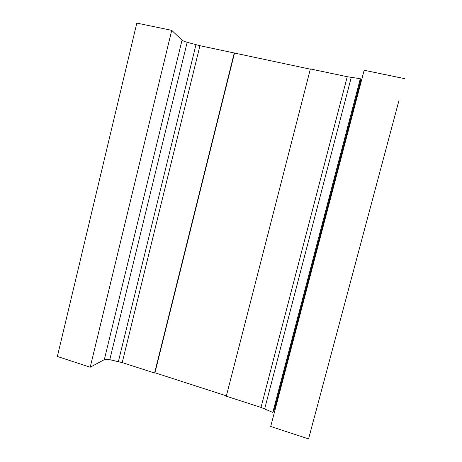 <?xml version="1.0" encoding="UTF-8"?>
<svg xmlns="http://www.w3.org/2000/svg" width="462" height="462" viewBox="0 0 462 462"><rect width="100%" height="100%" fill="white"/><g stroke="black" fill="none" stroke-linecap="round" stroke-linejoin="round"><path stroke-width="0.69" d="M90.194 367.232L57.369 356.456L136.816 23.1L171.725 30.342L90.194 367.232L104.308 359.644C105.469 359.141 107.294 359.159 109.777 359.69L118.364 361.682L195.975 44.647L118.364 361.682L122.228 362.583L154.591 373.042L154.943 372.782L226.392 395.859M276.166 405.596L274.44 409.118L360.458 81.15L360.608 83.743M275.092 407.784L360.516 82.132L275.092 407.784M260.99 407.415L226.299 396.205L310.377 68.954L347.251 76.715L260.99 407.415L264.639 408.962L351.282 77.333L264.639 408.962L272.811 412.422L360.308 78.719L360.458 81.15L274.44 409.118L272.811 412.422M171.725 30.342L182.04 40.142C182.929 40.881 184.644 41.603 187.174 42.308L109.777 359.69L187.174 42.308L199.936 45.698L310.32 69.179M347.251 76.715L360.308 78.719M199.936 45.698L122.228 362.583M234.251 52.922L154.591 373.042M234.477 53.205L154.943 372.782M399.041 100.196L308.564 438.9L399.041 100.196M404.631 78.65L364.148 70.253L270.692 426.472L308.564 438.9M182.04 40.142L104.308 359.644"/></g></svg>
